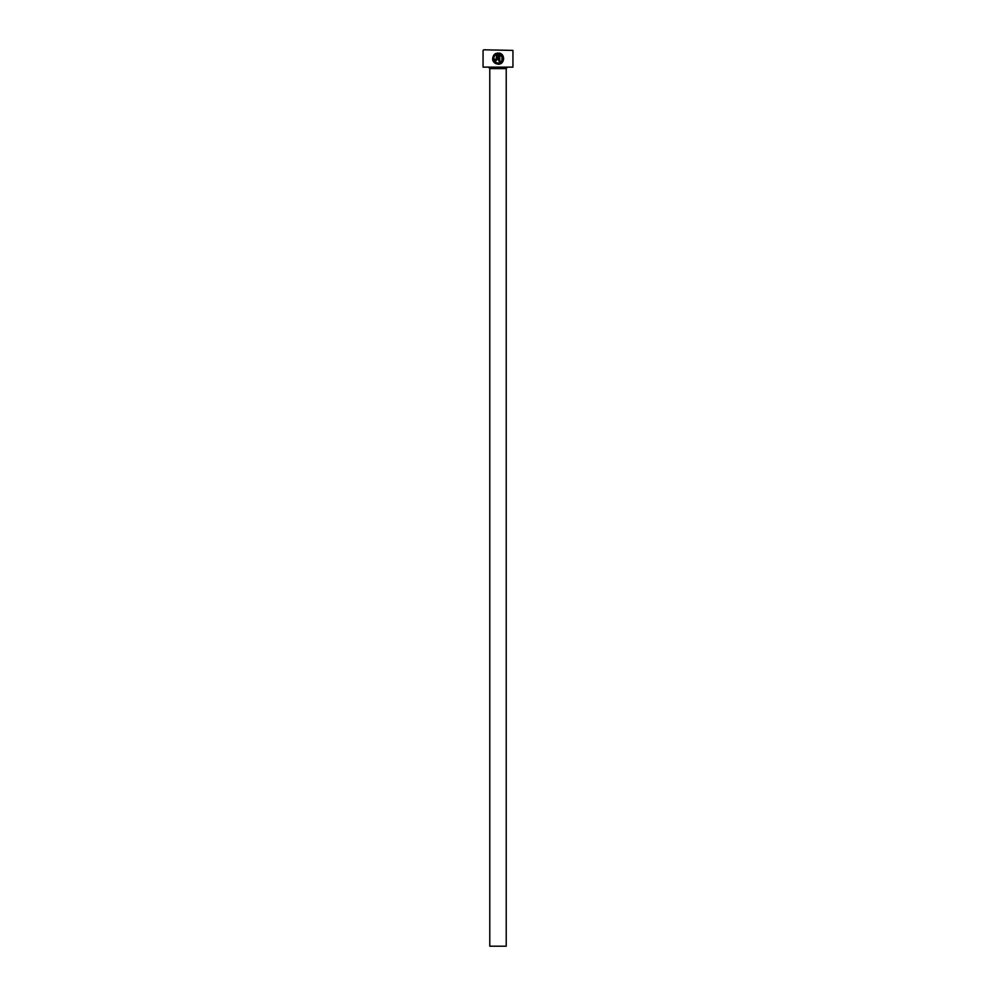 <?xml version="1.0" encoding="UTF-8"?>
<svg xmlns="http://www.w3.org/2000/svg" width="996" height="996" viewBox="0 0 996 996"><rect width="100%" height="100%" fill="white"/><g stroke="black" fill="none" stroke-linecap="round" stroke-linejoin="round"><path stroke-width="1.49" d="M493.966 56.859L494.551 55.863C492.771 59.735 493.954 62.15 498.1 63.109L495.759 62.462M495.697 62.412L494.066 60.607M493.68 59.424L493.63 58.179M493.63 58.142L493.916 56.971M498.1 63.109C503.291 61.13 503.852 58.241 499.78 54.456L499.78 60.868L498.66 60.868L498.66 53.037C505.532 53.361 504.984 64.591 498.1 64.23C492.846 62.985 491.402 59.934 493.755 55.066L494.551 55.863M499.17 64.13L502.221 62.424M502.656 61.889L503.702 58.652M496.406 54.456L496.406 59.187L494.165 59.187L495.846 60.868L497.527 59.187L497.527 53.037L494.539 54.282L495.336 55.079L496.406 54.456L495.336 55.079M512.94 67.13L483.06 67.13L512.94 67.13L512.94 50.398L483.658 49.8L512.94 50.398M506.217 946.2L489.783 946.2L489.783 68.624L506.217 68.624L506.217 946.2M488.887 67.728A0.896 0.896 0 0 1 489.783 68.624M507.113 67.728A0.896 0.896 0 0 0 506.217 68.624M483.06 67.13L483.06 50.398M495.933 53.435L494.539 54.282M493.032 61.042L495.348 63.507M501.1 55.29L502.021 56.461L501.947 60.918"/></g></svg>
